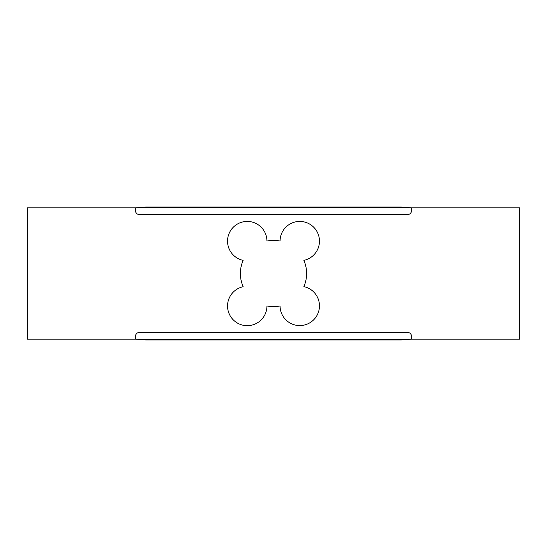 <?xml version="1.0" encoding="UTF-8"?>
<svg xmlns="http://www.w3.org/2000/svg" width="547" height="547" viewBox="0 0 547 547"><rect width="100%" height="100%" fill="white"/><g stroke="black" fill="none" stroke-linecap="round" stroke-linejoin="round"><path stroke-width="0.82" d="M227.552 305.985A19.692 19.692 0 0 1 243.148 286.724A33.107 33.107 0 0 1 243.107 260.372A19.692 19.692 0 0 1 247.21 221.426A19.692 19.692 0 0 1 266.936 241.049A33.107 33.107 0 0 1 280.064 241.049A19.692 19.692 0 0 1 299.79 221.426A19.692 19.692 0 0 1 303.893 260.372A33.107 33.107 0 0 1 303.893 286.628A19.692 19.692 0 0 1 299.79 325.574A19.692 19.692 0 0 1 280.064 305.951A33.107 33.107 0 0 1 266.936 305.951A19.692 19.692 0 0 1 247.244 325.677A19.692 19.692 0 0 1 227.552 305.985M519.65 207.86L411.344 207.86L411.344 211.142A3.282 3.282 0 0 1 408.062 214.424L138.938 214.424A3.282 3.282 0 0 1 135.67 210.868L135.656 207.86L27.35 207.86L27.35 339.14L135.656 339.14L135.656 335.858A3.282 3.282 0 0 1 138.938 332.576L408.062 332.576A3.282 3.282 0 0 1 411.344 335.858L411.344 339.14L519.65 339.14L519.65 207.86M411.344 335.858A3.282 3.282 0 0 0 408.062 332.576L138.938 332.576A3.282 3.282 0 0 0 135.656 335.858L135.656 339.14L411.344 339.14L411.344 335.858M135.656 339.14L146.001 339.96L400.999 339.96L411.344 339.14M408.062 214.424A3.282 3.282 0 0 0 411.344 211.142L411.344 207.86L135.656 207.86L135.656 211.142A3.282 3.282 0 0 0 138.938 214.424L408.062 214.424M411.344 207.86L400.999 207.04L146.001 207.04L135.656 207.86"/></g></svg>
